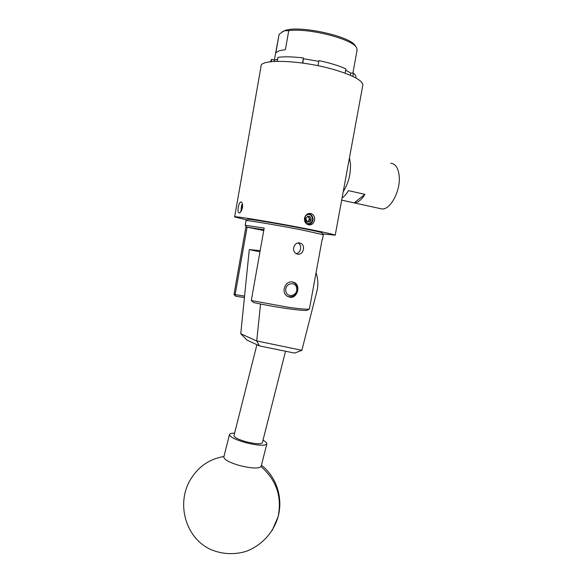 <?xml version="1.0" encoding="UTF-8"?>
<svg xmlns="http://www.w3.org/2000/svg" width="583" height="583" viewBox="0 0 583 583"><rect width="100%" height="100%" fill="white"/><g stroke="black" fill="none" stroke-linecap="round" stroke-linejoin="round"><path stroke-width="0.87" d="M262.386 442.621L262.335 442.825C260.55 444.363 255.026 443.976 245.756 441.659C237.871 439.32 233.958 437.272 234.002 435.523L256.899 344.713M261.191 466.138L261.024 466.611C258.364 468.768 251.186 468.404 239.496 465.518C228.944 462.355 223.734 459.455 223.865 456.824L229.44 434.685M262.984 440.252C265.87 441.783 267.145 443.036 266.803 444.013C264.536 446.031 257.365 445.543 245.297 442.57C234.723 439.465 229.462 436.74 229.513 434.408C229.95 433.563 231.648 433.147 234.592 433.162M260.178 250.595L249.269 249.633L259.952 251.841M260.557 303.998L256.724 340.946L301.877 350.31L316.831 291.456C318.405 285.043 318.143 278.834 316.044 272.815M301.877 350.31L294.634 353.101L259.457 345.908L256.695 340.989L240.757 333.724L249.269 249.633M259.457 345.908L246.981 340.093L240.757 333.724M379.533 208.444L381.96 208.969C390.523 209.887 400.878 190.401 399.166 175.774C398.225 167.926 395.412 163.743 390.734 163.225M343.219 191.69C348.394 183.419 350.82 174.157 350.485 163.896L349.436 157.927M342.075 197.929C344.342 196.442 346.477 194.008 348.466 190.626L364.943 194.358C361.496 199.882 357.933 202.731 354.253 202.884L341.674 200.129M354.253 202.884L364.943 194.358M296.754 288.6C296.288 280.875 284.744 282.944 285.779 290.625C286.319 298.387 297.789 296.2 296.754 288.6M292.017 281.917L293.788 282.5C295.902 283.666 297.126 285.553 297.454 288.162C296.907 294.779 293.686 297.556 287.791 296.507M242.426 203.948L241.602 205.201L240.888 211.461M242.586 205.209L241.275 208.998L241.559 210.514M242.601 205.879L241.909 206.156L241.275 208.998L241.858 209.807M242.594 206.295L241.909 206.156M242.076 209.159L241.275 208.998M307.343 221.504L308.852 220.593L309.303 218.042L307.584 216.373L310.338 216.774L307.715 216.249L305.944 218.559L306.796 221.387L309.42 221.904L310.571 221.008L311.184 219.602L310.338 216.774L307.715 216.249L305.944 218.559L306.796 221.387L309.42 221.904L311.184 219.602L310.338 216.774M311.031 214.843L309.077 213.48M311.373 215.112L309.15 213.465M309.478 214.216L308.538 213.589M307.299 224.368L308.691 223.668C312.714 222.159 313.574 219.456 311.271 215.557C309.194 213.946 307.234 214.172 305.405 216.235C307.175 213.932 309.179 213.567 311.409 215.142C313.873 218.282 313.588 221.256 310.542 224.069L308.29 224.776M308.043 221.649L309.726 219.448L308.881 216.636M308.691 223.668L306.177 222.196L304.96 219.434L305.405 216.235M304.873 218.093L306.177 222.196M309.726 219.448L311.184 219.602M282.048 31.919L284.169 30.826L279.126 34.237L275.854 52.776L279.119 50.787L285.393 49.65L288.76 30.637L284.169 30.826C297.731 24.42 352.89 36.583 355.506 46.385M279.126 34.237L274.338 60.115M245.312 225.315L264.186 228.084L251.295 300.522L288.097 307.226C299.298 308.815 306.264 309.435 308.99 309.077L309.427 308.975L322.166 239.365M289.904 297.221L287.805 296.514C280.467 293.074 284.978 280.314 292.666 281.99L294.466 282.58C301.054 285.597 297.25 298.693 289.904 297.221M297.709 254.144L296.681 253.831C290.939 251.703 293.883 241.61 299.728 243.002L300.609 243.264C305.958 245.195 303.342 255.434 297.709 254.144M323.317 234.752L302.081 230.001C276.976 225.082 243.847 219.587 246.026 220.651L245.224 225.22L246.514 227.086L263.749 230.511M247.054 227.319L235.153 294.699L235.67 296.244L233.98 294.451L245.997 226.328M248.008 219.448C243.993 218.006 276.612 223.325 301.659 228.266C315.359 230.97 322.159 232.515 322.049 232.901L323.215 234.628M298.059 242.994C302.388 245.108 300.966 253.095 296.179 253.576M314.558 220.192C313.676 223.566 311.716 225.125 308.662 224.863L307.984 224.681C305.368 223.478 304.209 221.307 304.515 218.159C305.499 214.777 307.562 213.225 310.724 213.516L311.256 213.662C313.836 214.821 314.937 217 314.558 220.192M242.426 207.708C241.675 210.871 240.611 212.627 239.234 212.984C238.002 212.708 237.675 210.827 238.25 207.337C238.833 204.137 239.722 202.345 240.91 201.944C242.288 202.235 242.798 204.159 242.426 207.708M234.65 216.84L261.016 66.491C259.129 58.344 304.071 60.173 336.712 70.412C353.845 75.834 362.56 80.702 362.852 84.994L362.735 85.621M247.163 220.046L234.636 216.92C231.633 215.44 275.038 222.568 307.897 229.053C325.168 232.471 334.27 234.519 335.218 235.197L322.669 233.827M244.408 297.519L235.67 296.244M233.98 294.451L244.554 296.084M309.427 308.975L307.168 310.316C303.349 311.286 274.404 307.139 253.605 302.548L251.295 300.522M263.888 229.76L246.514 227.086M277.304 61.295L278.004 57.353C284.278 56.471 292.761 56.682 303.444 57.987L302.854 63.088M302.541 63.044L303.444 57.987M317.99 65.704L318.908 60.603C329.818 62.942 338.81 65.682 345.894 68.838L345.1 73.203M352.839 76.417L353.429 73.174L350.747 73.072L345.653 70.157M318.777 61.346L303.619 58.781M353.429 73.174C355.171 74.602 356.009 75.892 355.958 77.043L355.856 77.59M270.242 61.798L271.7 59.328L274.491 60.158L274.265 61.419M277.676 59.167L274.491 60.158M271.284 61.674L271.7 59.328M357.044 50.43L356.781 48.2C354.369 39.586 309.201 27.7 288.76 30.637M350.747 73.072L350.339 75.287M272.072 530.625L278.076 516.815C282.172 496.891 276.488 480.159 261.024 466.611M261.424 465.212C276.313 476.668 283.338 497.736 278.106 516.742L277.902 517.493C273.092 533.11 261.031 545.987 245.691 551.511C233.659 554.929 221.934 554.229 210.507 549.419C184.264 537.198 175.563 500.826 192.04 477.134C199.699 465.708 210.332 458.828 223.945 456.496M285.546 351.243L262.335 442.825M266.803 444.013L261.111 466.444M381.96 208.969L341.667 200.144M300.609 243.264L298.605 242.929M362.852 84.994L335.218 235.197M241.34 202.031L240.91 201.944M309.187 213.48L311.256 213.662M307.168 310.316L308.99 309.077M322.479 239.307L323.325 234.701M355.79 77.933L355.958 77.043M352.883 73.152L357.146 49.854"/></g></svg>
